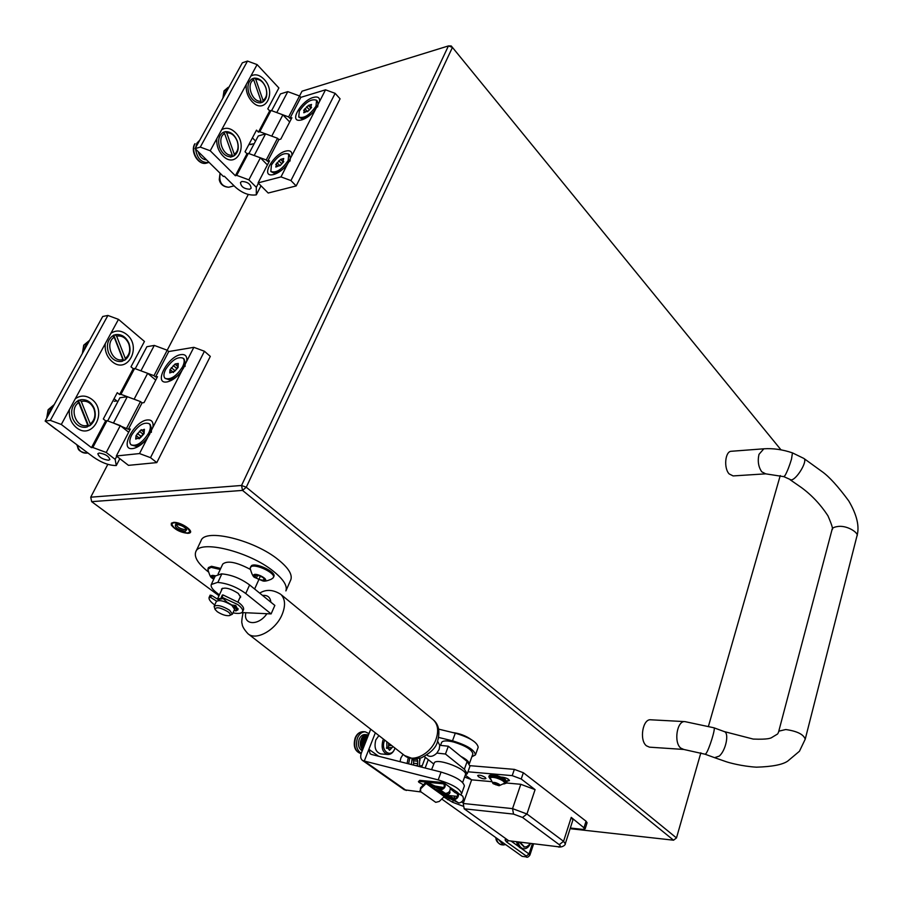 <?xml version="1.0" encoding="UTF-8"?>
<svg xmlns="http://www.w3.org/2000/svg" width="903" height="903" viewBox="0 0 903 903"><rect width="100%" height="100%" fill="white"/><g stroke="black" fill="none" stroke-linecap="round" stroke-linejoin="round"><path stroke-width="1.35" d="M173.974 522.69L171.705 523.729C173.297 528.492 178.58 531.596 187.542 533.03L189.867 531.991C188.264 527.217 182.97 524.124 173.974 522.69M242.839 613.385L241.79 612.606M236.834 608.949L234.611 607.301M218.989 595.754L91.666 501.662L90.729 497.192L107.829 464.334M570.12 828.683L673.548 840.196L242.523 490.408L91.666 501.662M135.247 368.717L146.884 346.707L154.289 345.42L167.213 350.217L248.291 194.45M271.611 110.663L280.472 93.912L287.786 91.632L299.548 95.966L302.031 91.192L448.43 45.929L452.437 47.407L246.271 487.236L676.482 837.939L700.852 752.82M708.528 726.012L780.248 475.554M781.005 449.852L452.437 47.407L451.207 45.951L448.43 45.929L241.541 485.475L242.523 490.408L246.271 487.236L241.541 485.475L90.729 497.192M673.548 840.196L676.482 837.939L673.548 840.196M187.937 533.334L189.111 533.154C195.42 531.811 180.86 521.674 173.579 522.397L171.367 523.187L171.31 525.061C175.137 529.801 180.679 532.567 187.937 533.334M176.254 524.429L175.554 524.53C174.527 527.442 177.767 529.7 185.296 531.325L186.752 529.632C184.325 526.641 180.826 524.903 176.254 524.429M176.503 524.417L176.39 524.587C177.248 527.171 180.103 528.842 184.957 529.621L186.255 528.887M239.746 598L240.638 597.222L238.257 593.395C230.558 588.496 224.982 587.029 221.551 589.004L221.585 590.122M241.857 612.561L271.114 613.905L274.851 605.428L249.612 584.941L245.74 593.508L271.114 613.905M245.74 593.508C236.834 587.052 227.533 583.361 217.86 582.435L221.822 573.89L217.86 582.435M217.409 582.424L211.279 584.512C210.568 586.555 212.239 589.207 216.28 592.458L219.384 594.908M234.961 607.2L237.117 608.893M221.822 573.89C231.484 574.771 240.751 578.451 249.612 584.941M211.336 584.41L215.23 576.024L221.37 573.879M437.932 741.781L439.75 745.302L439.197 749.276L436.883 753.079C433.429 756.443 430.246 757.211 427.333 755.36L426.916 755.032M465.259 775.169L467.269 773.724L464.368 769.221L445.461 754.028L448.328 746.217L439.75 745.302M445.461 754.028L436.883 753.079M424.331 756.567L433.677 763.949M464.368 769.221L467.144 761.489L448.328 746.217M467.144 761.489L469.966 766.173M471.851 756.782L475.475 754.874C474.47 749.829 466.817 745.144 452.493 740.821L438.644 737.435M370.715 729.218L361.403 752.899C360.207 756.296 360.534 758.78 362.396 760.36L364.281 761.037L368.875 749.309L370.151 753.802L371.618 754.479L441.07 772.054C455.507 776.478 463.273 781.106 464.379 785.949L464.323 786.107M362.396 760.36L404.352 789.809L421.125 791.987M378.628 756.251L368.875 749.309L375.332 732.807M438.644 729.127L455.293 733.18C469.583 737.469 477.213 742.164 478.195 747.266L478.138 747.436M460.778 794.73L461.602 793.737C460.462 788.962 452.663 784.346 438.203 779.899L364.281 761.037L406.248 790.497M423.439 784.797L419.003 782.393L418.416 781.614L419.364 781.388L443.881 783.906C444.874 786.75 443.824 788.375 440.754 788.77L426.995 782.212L425.437 782.72L420.55 787.834L420.685 791.683L435.743 802.338L439.264 801.458L444.615 796.232L459.074 803.049C463.036 801.785 464.244 799.471 462.697 796.13L458.51 793.477C458.792 796.773 457.392 798.828 454.344 799.652L438.779 791.863M434.129 788.579L445.687 793.421C449.118 792.868 450.608 790.859 450.157 787.416L443.542 782.585L419.76 780.361L418.416 781.614M421.001 788.477L426.419 783.194L440.856 789.956C444.84 788.658 446.071 786.321 444.558 782.969M450.157 787.416L457.911 792.653M444.332 793.805L454.265 798.489C457.11 798.026 458.114 796.401 457.268 793.602L458.521 793.477L455.259 792.789L450.416 788.827M456.952 792.326L456.579 793.365L457.686 794.155M447.549 795.396L457.494 796.401M420.2 791.005L420.55 787.834M234.204 607.369L235.965 605.755M290.687 580.042L290.834 579.703C292.561 574.568 288.429 567.931 278.406 559.804C254.353 539.938 204.62 527.905 201.03 540.739L195.838 551.643M290.834 579.703L285.901 590.901C287.606 585.844 283.407 579.274 273.327 571.193C249.104 551.428 199.213 539.238 195.737 551.88C193.919 557.117 198.107 563.777 208.3 571.859M217.284 611.726C222.014 614.74 226.066 616.027 229.441 615.598C230.908 614.932 230.412 613.645 227.94 611.726C220.219 607.392 215.93 606.635 215.072 609.435L217.284 611.726M229.441 615.598L232.398 614.187L229.667 610.281C222.307 605.845 217.115 604.536 214.113 606.342L215.027 609.333M234.588 609.367L231.902 605.382C224.554 600.946 219.373 599.637 216.359 601.466L214.135 606.297M250.266 569.364C236.507 562.072 227.33 560.311 222.748 564.082L218.074 574.139M222.172 597.82L217.6 599.186M223.086 598.633L219.192 599.265L218.616 600.518M431.566 769.649L434.433 762.504C438.395 758.091 467.912 769.672 465.44 774.672L465.395 774.808M472.811 754.095L472.867 753.949C472.111 749.761 465.745 745.788 453.746 742.052C446.703 740.37 442.639 740.55 441.567 742.571L440.529 745.381M469.267 763.611C468.928 761.545 466.129 759.141 460.88 756.398M234.295 610.01L235.852 610.947L238.042 609.739L235.683 605.507L231.845 605.021L226.946 602.087L221.427 596.996L237.681 604.502C241.564 607.459 243.212 609.841 242.602 611.658C241.609 613.509 238.403 613.905 232.997 612.855M214.745 604.965L214.237 604.604C210.23 601.601 208.537 599.163 209.157 597.289L210.67 597.402L216.596 601.127M222.149 596.973L223.075 594.953L238.595 602.482C242.478 605.45 244.115 607.832 243.517 609.649L243.46 609.762M238.065 608.588L236.552 608.882L233.832 607.121L234.385 605.8M210.038 595.404L211.595 595.404L218.865 599.976M778.668 731.633L832.194 529.034C832.6 527.702 834.846 526.81 838.898 526.37C848.617 525.659 859.351 533.65 856.936 536.055L856.868 536.326M765.665 473.838L761.748 471.784C758.396 466.941 757.482 461.128 758.994 454.344L763.836 448.802L731.317 451.274C725.165 451.195 723.517 468.059 729.139 473.906L733.112 475.926L765.665 473.838L783.894 476.671L791.084 479.899C796.502 480.024 808.129 460.575 803.896 458.464L822.215 471.716C829.191 476.671 838.029 486.401 848.741 500.905C856.992 514.958 859.724 526.675 856.936 536.055L805.171 739.41M683.774 749.456L680.749 748.079C673.491 742.424 677.024 720.436 684.937 721.621L650.736 719.793C642.722 718.619 639.098 740.234 646.435 745.81L649.483 747.165L683.774 749.456L705.108 754.231L705.92 753.655C708.968 750.111 715.91 727.75 713.957 727.795L724.308 731.599L753.215 739.072C768.588 739.692 770.44 737.965 771.06 737.943L777.562 734.004M241.869 181.458L240.48 182.462C240.898 186.628 243.968 188.885 249.702 189.246L251.113 188.242C250.695 184.065 247.614 181.808 241.869 181.458M216.833 138.61C216.314 145.191 218.3 150.903 222.793 155.756C236.168 169.832 249.014 145.507 235.322 132.47C230.66 128.079 226.111 127.165 221.675 129.716L210.218 150.767L200.285 147.099L195.116 148.611L223.38 176.469L224.339 176.209L235.39 187.113C242.388 193.253 249.363 195.838 256.305 194.845L260.99 185.792M246.226 84.577C245.74 90.989 247.659 96.632 251.982 101.52C264.85 115.719 277.176 92.388 263.992 79.204C259.5 74.757 255.12 73.707 250.865 76.055L221.675 129.716M255.56 141.06L252.422 137.843M256.305 194.845L256.317 187.293L258.427 183.23M256.317 187.293L248.867 179.855L260.403 157.811L267.401 164.933M260.403 157.811L248.348 153.363L246.993 153.747L245.04 151.76L256.508 130.134L258.439 132.12L269.692 110.866L267.796 108.868L278.88 87.952L257.107 64.598L250.865 76.055M248.867 179.855L236.721 175.363L248.348 153.363M236.721 175.363L235.367 175.735L246.993 153.747M195.116 148.611L242.354 62.804L247.501 61.065L257.107 64.598M258.439 132.12L259.793 131.725L271.735 136.139L282.887 114.828L289.682 122.007M282.887 114.828L271.035 110.459L269.692 110.866M259.793 131.725L271.035 110.459M235.367 175.735L210.218 150.767M200.285 147.099L247.501 61.065M319.606 101.396C319.888 97.58 317.822 96.249 313.386 97.411C301.794 100.425 289.107 121.194 299.491 120.302L301.816 119.896C306.501 118.327 310.959 115.031 315.203 110.008L325.52 89.815L335.137 93.348L340.07 98.811L296.173 185.939L268.202 193.028L258.089 182.891L280.991 176.898L291.895 155.44C292.177 151.512 290.134 150.067 285.754 151.094C273.778 153.871 260.685 176.119 271.871 174.855L273.688 174.55C278.395 173.094 282.921 169.775 287.278 164.606M287.786 91.632L276.769 112.57L288.621 116.938L289.931 118.327L291.883 117.751L280.81 139.096L278.858 139.66L267.581 161.344L269.546 160.813L258.089 182.891M289.931 118.327L300.834 97.355L299.548 95.966L288.621 116.938M278.858 139.66L277.526 138.272L265.572 133.858L258.235 135.992L248.946 153.578M265.572 133.858L254.183 155.519L266.238 159.966L267.581 161.344M277.526 138.272L266.238 159.966M291.872 155.632L315.203 110.008M300.834 97.355L325.52 89.815M335.137 93.348L290.935 180.566L296.173 185.939M290.935 180.566L280.991 176.898M99.149 453.035L97.851 453.701C98.912 457.155 102.468 459.334 108.529 460.248L109.85 459.582C108.789 456.128 105.222 453.949 99.149 453.035M69.396 409.601C68.718 417.073 71.066 423.101 76.462 427.672C92.501 440.89 108.157 411.249 91.756 399.261C86.169 395.221 80.683 395.04 75.299 398.731L61.302 424.478L50.32 420.392L45.15 421.08L93.223 456.952C101.475 462.72 109.161 465.576 116.284 465.53L119.839 458.656M105.256 343.682C104.624 350.928 106.881 356.877 112.051 361.539C127.425 375.005 142.369 346.707 126.646 334.426C121.284 330.284 116.035 329.911 110.9 333.309L75.299 398.731M117.808 401.733L114.071 398.731M116.284 465.53L115.155 459.367L116.758 456.286M115.155 459.367L106.238 452.482L120.302 425.606L128.677 432.232M120.302 425.606L107.017 420.663L105.651 420.843L103.314 418.992L117.277 392.67L119.58 394.532L133.249 368.695L130.991 366.821L144.446 341.447L118.485 319.369L110.9 333.309M106.238 452.482L92.828 447.493L107.017 420.663M92.828 447.493L91.474 447.651L105.651 420.843M45.15 421.08L102.728 316.479L107.908 315.452L118.485 319.369M119.58 394.532L120.946 394.329L134.107 399.228L147.663 373.323L155.745 380.073M147.663 373.323L134.615 368.48L133.249 368.695M120.946 394.329L134.615 368.48M91.474 447.651L61.302 424.478M50.32 420.392L107.908 315.452M186.628 361.414L186.819 360.06C186.966 355.929 185.036 354.1 181.018 354.597C167.766 356.143 153.013 384.509 166.953 381.935L167.348 381.867C172.044 380.739 176.683 377.42 181.277 371.889L193.84 347.328L204.428 351.256L210.309 356.392L156.795 462.607L128.474 465.35L116.352 455.97L139.513 453.566L152.81 427.548L153.07 425.697C153.16 421.532 151.264 419.602 147.392 419.94C134.141 420.911 118.688 450.631 132.651 448.577L133.825 448.373C138.362 447.132 142.821 443.847 147.2 438.531M154.289 345.42L140.924 370.828L153.973 375.671L155.53 376.969L157.506 376.675L144.051 402.614L142.064 402.885L128.35 429.275L130.337 429.038L116.352 455.97M155.53 376.969L168.748 351.538L167.213 350.217L153.973 375.671M142.064 402.885L140.484 401.587L127.312 396.699L119.907 397.749L107.671 420.911M127.312 396.699L113.451 423.055L128.35 429.275M140.484 401.587L126.736 427.999M152.81 427.548L181.277 371.889M168.748 351.538L193.84 347.328M204.428 351.256L150.508 457.652L156.795 462.607M150.508 457.652L139.513 453.566M485.103 777.325C481.66 775.361 479.177 774.763 477.664 775.553L478.5 776.738C481.942 778.691 484.414 779.289 485.927 778.499L485.103 777.325M587.074 822.78L586.058 821.211L523.345 772.731L514.36 769.379L470.079 765.688M467.957 771.794L512.204 775.632L521.223 778.996L535.084 789.64L526.934 813.998L563.562 841.314L571.238 817.373L585.178 828.785L582.446 829.36L570.335 828.017M571.238 817.373L572.908 819.958M557.659 846.687L508.705 840.749L557.659 846.687C560.571 846.912 561.102 846.235 559.25 844.666L522.521 817.452L513.536 814.1L464.21 808.817L508.705 840.749M464.21 808.817L463.216 803.489L512.543 808.625L520.805 784.301L506.549 783.003M465.316 775.158L471.626 779.831L463.216 803.489M508.389 779.221L507.768 781.005L509.461 780.587C508.807 779.075 506.572 777.946 502.768 777.212L501.21 777.077M507.768 781.005L506.764 780.914M491.367 781.626L471.626 779.831M520.805 784.301L535.084 789.64M421.678 767.144L425.324 757.357M525.772 856.823L522.137 856.36L525.772 856.823L526.314 856.078L506.402 841.833L505.07 839.869L505.838 838.684M441.657 798.963L522.137 856.36M116.634 336.13L125.291 358.423C129.569 354.924 130.721 350.025 128.745 343.761C126.002 337.824 121.973 335.284 116.634 336.13L115.076 334.787L115.765 334.629C121.623 333.997 126.014 336.921 128.96 343.388C131.206 350.59 129.851 356.154 124.896 360.094L122.582 360.861M122.503 361.2L121.51 361.437C115.776 361.99 111.441 359.078 108.507 352.701C106.215 345.397 107.604 339.788 112.661 335.871L114.218 337.214C104.443 342.892 112.378 363.164 122.887 359.541L122.503 361.2M114.218 337.214L122.887 359.541M112.661 335.871L115.076 334.787M124.896 360.094L125.291 358.423M113.722 335.036L123.542 360.32M255.718 79.25L263.055 100.436C266.599 97.874 267.536 93.652 265.854 87.76C263.529 82.06 260.154 79.227 255.718 79.25L254.262 78.132C259.342 77.997 263.213 81.202 265.877 87.738C267.796 94.499 266.701 99.307 262.581 102.163L260.595 102.829C255.526 103.055 251.632 99.872 248.889 93.28C246.948 86.428 248.065 81.586 252.253 78.764L253.72 79.893C245.605 83.652 252.321 102.897 261.057 101.102L260.595 102.829M253.72 79.893L261.057 101.102M252.253 78.764L254.262 78.132M262.581 102.163L263.055 100.436M252.919 78.561L253.258 79.532M260.911 101.644L261.238 102.581M226.709 132.843L234.306 154.278C237.997 151.535 238.968 147.166 237.229 141.195C234.836 135.439 231.326 132.651 226.709 132.843L225.219 131.68C230.513 131.364 234.532 134.513 237.297 141.105C239.284 147.968 238.132 152.923 233.843 155.993L231.789 156.727C226.506 157.156 222.454 154.041 219.61 147.392C217.6 140.428 218.774 135.439 223.131 132.402L224.621 133.576C216.178 137.707 223.131 157.178 232.229 155.023L231.778 156.75L230.423 157.133L231.586 156.806M224.621 133.576L232.229 155.023M223.131 132.402L225.219 131.68M233.843 155.993L234.306 154.278M223.876 132.075L224.316 133.339M232.139 155.372L232.5 156.377M81.281 401.44L90.277 423.981C94.747 420.211 95.966 415.154 93.912 408.788C91.068 402.806 86.846 400.356 81.281 401.44L79.701 400.04L81.123 399.702C86.97 399.239 91.327 402.117 94.183 408.325C96.519 415.617 95.097 421.385 89.916 425.629L87.512 426.419M87.41 426.871L85.638 427.277C79.927 427.661 75.649 424.794 72.804 418.687C70.423 411.283 71.879 405.458 77.161 401.248L78.753 402.636C68.526 408.856 76.778 429.354 87.772 425.223L87.41 426.871M78.753 402.636L87.772 425.223M77.161 401.248L79.701 400.04M89.916 425.629L90.277 423.981M78.335 400.232L88.55 425.798M443.7 787.563L435.032 786.039M433.959 788.003C436.657 791.502 441.465 793.579 448.396 794.211L449.57 793.545L448.893 792.134M471.208 739.546C465.745 735.719 459.571 733.383 452.696 732.547M450.021 792.303L449.66 791.152M442.526 788.601L437.65 787.292M84.419 349.732L85.92 344.641L89.205 341.029M224.982 94.352L226.213 89.973L228.933 87.173M209.078 162.371L208.661 162.506C201.471 163.003 197.114 158.522 195.601 149.085M195.635 147.674L196.91 143.148L199.755 140.191M201.617 155.011L205.173 158.522M206.527 159.865C202.43 159.56 199.653 156.817 198.175 151.625M48.728 414.567L50.308 409.285L53.751 405.458M361.245 753.339C356.662 750.167 355.41 745.054 357.498 737.999C359.315 733.857 361.889 731.791 365.196 731.814L368.988 733.608M360.342 743.011L361.618 738.27L360.545 741.34L365.794 741.735L360.545 741.363L360.342 743.011L365.151 743.383L360.342 743.034L360.376 744.693L364.507 745.009M366.426 740.133L360.986 739.726L366.415 740.155M360.647 746.296L361.087 745.246L360.376 744.715L360.647 746.296L363.898 746.555L360.658 746.318L361.155 747.763L363.356 747.944L361.155 747.786L362.893 749.118M360.342 743.034L360.94 743.779L360.376 744.693L364.496 745.031M362.882 749.129L361.866 749.05L362.588 749.908M362.227 750.811C358.626 748.542 357.622 744.67 359.191 739.218C360.557 736.092 362.487 734.545 364.981 734.568L368.458 734.974M361.618 738.27L367.002 738.665L361.629 738.259L362.464 738.169L362.453 736.995L361.629 738.259M362.453 736.995L367.521 737.356L362.464 736.983L363.446 735.956L367.939 736.284M365.478 735.268L363.457 735.945L367.95 736.272M364.541 735.211L368.255 735.482L364.552 735.211L364.315 736.013M365.704 734.794L368.447 734.986M366.889 734.703L368.514 734.816L366.776 734.861M361.866 749.038L361.979 747.865L361.155 747.786M361.979 747.865L363.345 747.966M361.155 747.763L361.437 746.634L360.658 746.318M361.437 746.634L363.796 746.815M361.087 745.246L364.315 745.494M360.94 743.779L364.88 744.072M361.019 742.266L365.455 742.605M361.302 740.787L366.031 741.137M361.798 739.399L366.573 739.749M362.464 738.169L367.069 738.496M363.299 737.04L363.446 735.956M505.635 844.587L503.298 844.96L498.512 839.508M420.572 766.861L422.085 766.049M530.467 843.605L526.98 846.608L524.575 847.082L520.173 842.352M519.439 842.262L524.225 847.014M516.584 841.912C517.554 845.863 519.383 848.086 522.069 848.583L523.616 848.786C526.37 848.967 528.661 847.24 530.501 843.605M518.13 842.104C519.101 846.055 520.929 848.278 523.616 848.786M490.363 779.165L488.828 776.817C492.101 775.124 497.429 776.377 504.811 780.61L506.527 783.082L503.851 784.007M488.862 776.749L489.268 775.587C492.541 773.882 497.869 775.135 505.24 779.368L506.922 781.919M255.177 576.678L254.488 576.904L258.879 579.466L265.143 580.595L263.732 578.891L264.556 578.53L260.143 575.956L253.867 574.827L255.177 576.678M253.867 574.692C256.61 572.795 268.473 579.173 265.132 580.731L262.908 580.968L254.838 577.525L253.867 574.692M254.838 577.525C253.291 577.164 251.734 574.116 250.154 568.359L251.034 566.723C255.504 563.404 275.923 573.213 273.428 577.457L272.593 578.326M273.869 576.453L273.902 576.374C276.408 572.13 256 562.321 251.519 565.639L250.3 567.468M215.072 576.374L212.69 575.414L212.939 576.633L211.291 576.859L214.034 578.609M213.718 579.274L212.239 578.191C210.478 576.498 210.602 575.55 212.623 575.369L215.354 575.775M212.047 578.022C210.771 577.796 209.383 574.906 207.893 569.319L211.009 567.332L220.242 569.477M220.727 568.427L211.505 566.271L208.503 567.535L208.04 568.518M384.746 740.133L384.396 740.957C380.242 750.89 391.247 758.757 394.825 748.508L394.701 748.937C393.121 752.673 390.852 754.524 387.906 754.49C382.68 752.696 381.021 748 382.917 740.404L383.493 739.151M386.8 741.724L386.902 748.384L387.85 748.113L389.52 750.269L393.053 746.589M388.482 747.458L388.629 743.146M378.91 735.584L375.829 739.884C373.921 747.458 375.58 752.131 380.818 753.915L387.906 754.49M386.755 748.034L387.997 747.458M419.5 766.376L419.669 758.362M409.736 758.272L408.619 763.836M407.061 763.453L408.28 757.741M419.748 758.339L420.098 759.999M416.035 765.721L417.671 765.055L417.671 760.789L417.096 759.141L415.527 758.994M413.54 765.089L413.676 759.197M413.529 758.971L412.039 759.739L411.316 764.525M403.065 754.377L400.876 757.944L400.029 761.669M494.246 782.822L492.925 782.585L494.11 784.109L499.573 785.508L498.14 783.928L494.246 782.822M495.815 782.732C499.664 784.188 500.747 785.192 499.054 785.745L493.083 783.623C491.954 782.348 492.857 782.054 495.815 782.732M493.004 783.556L490.239 778.07C490.803 777.088 492.925 777.088 496.594 778.059C501.707 779.763 504.393 781.467 504.653 783.172L499.054 785.745M504.856 782.562L504.879 782.506C504.619 780.802 501.944 779.097 496.819 777.393C493.162 776.422 491.04 776.422 490.476 777.404L490.261 778.014M165.17 378.425L169.843 379.96C175.261 378.38 179.866 374.327 183.648 367.814L185.262 362.69L184.054 358.999M174.651 371.302L178.015 367.577L178.275 363.469L175.148 363.977L170.001 369.699L169.764 372.928L174.651 371.302M177.891 366.787L176.311 368.966M175.069 370.253L173.218 372.183M182.53 366.866C184.517 362.78 184.697 359.879 183.072 358.164C177.609 356.301 171.784 360.094 165.61 369.519C163.567 373.65 163.387 376.585 165.046 378.323C170.532 380.14 176.356 376.325 182.53 366.866M131.206 444.931L136.274 446.342C141.579 444.626 146.072 440.551 149.74 434.117L151.512 428.383L150.135 424.478M140.608 437.549L144.051 433.722L144.401 429.309L141.568 430.313L141.263 429.681L136.037 435.618L135.721 439.072L138.554 438.068L138.848 438.711L140.608 437.549M143.769 432.672L142.166 435.223M141.432 435.912L139.378 438.09M148.577 433.192C150.767 428.665 150.948 425.482 149.108 423.642C143.6 421.814 137.775 425.663 131.635 435.167C129.389 439.75 129.219 442.978 131.104 444.84C136.624 446.613 142.448 442.73 148.577 433.192M139.694 438.452L136.477 435.788M270.968 171.615L274.478 173.331C280.156 172.123 285.043 168.184 289.129 161.49L290.337 157.946L289.558 154.966M280.607 165.102L283.7 161.705L283.057 160.847L283.734 158.499L280.63 159.346L275.765 164.47L276.453 164.673L275.776 167.032L280.607 165.102M280.427 165.384L278.734 165.949M288.159 160.497L288.734 154.108C283.463 152.291 277.684 155.926 271.419 165.012L270.832 171.48C276.115 173.274 281.894 169.606 288.159 160.497M283.305 162.235L281.973 163.116M313.228 112.243L316.93 107.118L318.037 103.913L317.359 101.125M308.533 110.753L311.558 107.434L310.869 106.644L311.535 104.455L308.442 105.38L303.656 110.358L304.379 110.55L303.724 112.762L308.533 110.753M316.005 106.114L316.569 100.256C311.354 98.483 305.609 102.095 299.333 111.069L298.746 117.006C303.972 118.756 309.718 115.121 316.005 106.114M298.882 117.142L302.11 118.869L310.858 114.5M438.034 741.86L437.526 741.453C436.307 747.391 430.878 752.865 421.204 757.899L413.653 758.971L404.612 755.574C412.976 763.058 431.149 753.666 436.07 739.185C438.881 730.719 437.921 724.217 433.158 719.702L432.876 719.465M243.076 612.618C241.756 619.277 241.44 622.968 242.128 623.691C242.083 626.072 244.024 629.425 247.964 633.737C256.034 641.107 275.776 630.113 282.097 614.571C285.562 606.026 285.314 599.479 281.341 594.908M245.842 612.742C242.884 625.248 258.608 626.14 266.916 613.713M270.866 602.177C270.302 597.222 267.536 594.975 262.547 595.427M441.07 772.054L438.203 779.899M455.293 733.18L452.493 740.821M453.701 799.494L458.385 802.857M440.167 789.775L444.942 793.195M426.419 783.194L434.298 788.838M437.955 791.468L444.615 796.232M425.9 783.364L444.095 796.401M443.159 783.635L444.344 784.493M446.917 795.114L446.534 796.186M455.259 792.789L455.631 791.75M419.364 781.388L419.76 780.361M235.852 610.947L236.767 608.949M235.638 610.88L236.552 608.882M210.67 597.402L211.595 595.404M209.248 597.086L210.185 595.088M763.836 448.802C773.149 448.181 782.687 449.547 792.45 452.877L791.502 459.13C789.47 465.892 787.36 471.287 785.159 475.317L783.894 476.671M803.783 458.397L792.45 452.877M778.025 733.304L778.917 731.148L785.768 729.522C797.135 731.17 803.625 734.387 805.216 739.207L799.448 751.251L787.709 761.116C782.54 764.694 772.11 766.703 756.432 767.178C741.769 766.275 728.845 762.64 726.136 761.692L714.589 757.673L719.194 756.127C725.809 750.709 729.455 733.033 724.308 731.599M512.204 775.632L514.36 769.379M521.223 778.996L523.345 772.731M584.139 827.283L586.058 821.211M513.536 814.1L512.543 808.625L526.934 813.998L522.521 817.452M559.25 844.666L563.562 841.314L565.278 843.82M425.166 768.024L428.27 759.671M521.291 848.414L529.023 853.967L532.364 843.831M526.314 856.078L529.023 853.967L529.903 855.118L533.571 843.978M511.358 841.28L518.649 846.517M471.219 779.526L464.594 777.054M454.006 798.376L454.807 796.13M461.625 802.124L463.465 802.812M450.642 796.818L451.026 795.746M462.9 806.119L452.55 802.248L443.61 796.909M449.694 798.681L447.561 799.731M453.272 800.397L452.55 802.248M507.215 839.677L505.07 839.869M508.615 840.682L506.402 841.833M77.365 445.676C78.911 450.744 81.936 453.238 86.44 453.137L88.009 452.967M114.286 401.282L116.803 400.932M220.174 173.308C218.74 181.875 221.607 186.515 228.775 187.237L234.091 185.837M248.889 144.503L254.138 143.746M82.354 353.491L83.742 345.16L89.6 340.318L84.047 344.98L82.602 353.05M228.188 87.32L224.35 90.582L223.176 97.626M195.048 143.712C190.194 151.501 199.066 165.994 206.787 163.037C198.626 165.983 189.89 151.839 194.732 143.938L195.048 143.712M46.674 418.315L48.141 409.714L54.248 404.555L48.435 409.544L46.911 417.886M49.123 424.105L56.11 429.444M355.579 737.864C353.389 746.296 355.229 751.578 361.121 753.712C354.924 751.533 352.926 746.284 355.15 737.977C356.832 733.891 359.541 731.791 363.277 731.678C359.97 731.656 357.396 733.721 355.579 737.864M496.345 837.973C497.09 841.946 498.772 844.192 501.413 844.734C497.632 843.109 495.792 840.749 495.894 837.645M419.624 766.026L422.265 765.575L419.579 766.139M257.784 574.974L256.362 578.112M260.346 576.216L258.879 579.466M264.003 579.455L263.563 580.426M254.827 574.76L254.477 575.55M213.74 575.674L212.69 577.943M212.882 575.425L212.611 576.001M388.753 749.061L390.435 749.185M388.798 745.37L391.778 745.596M386.529 748.215L387.297 748.271M413.551 763.272L417.491 763.599M413.551 760.811L417.479 761.139M497.835 783.86L497.35 785.26L497.835 783.86M494.799 782.924L494.37 784.165M496.469 783.07L495.849 784.854M178.004 364.699L177.067 363.909M174.64 370.456L171.322 367.634M171.028 372.442L170.08 371.641M176.57 368.322L173.252 365.489M144.198 430.528L143.205 429.738M140.845 436.205L137.38 433.44M137.075 438.508L136.037 437.684M142.832 434.004L139.367 431.239M283.249 159.763L282.481 158.962M279.896 165.689L277.007 162.721M276.781 166.773L276.058 166.039M281.488 163.533L278.779 160.757M283.35 162.19L280.923 159.696M311.016 105.73L310.271 104.929M307.663 111.679L304.875 108.676M304.672 112.548L303.995 111.825M309.153 109.511L306.614 106.768M310.971 108.146L308.679 105.662M404.612 755.574L248.19 633.906M280.675 594.276C273.067 589.535 266.08 589.151 259.703 593.124M437.515 741.476C440.269 731.611 438.824 724.353 433.158 719.702L281.409 594.874M467.269 773.724L470.023 766.026M461.602 793.737L464.379 785.949M475.475 754.874L478.195 747.266M419.94 790.735L420.403 791.389M240.593 596.115L237.929 601.996M258.755 579.816L254.623 588.993M234.611 609.311L232.398 614.187M222.454 588.248L217.702 598.554M465.44 774.672L462.663 782.427M469.357 763.735L472.867 753.949M242.602 611.658L243.517 609.649M221.427 596.996L222.352 594.975M209.191 597.199L210.083 595.291M684.937 721.621L713.957 727.795M790.08 479.707L801.446 487.575C811.741 495.149 820.567 504.529 827.916 515.737C832.092 525.298 833.413 529.948 831.9 529.7M714.589 757.673L705.108 754.231M585.178 828.785L587.085 822.723M558.415 846.991C563.212 847.488 565.775 844.407 565.301 843.729L572.942 819.856M526.246 857.015C527.217 857.669 528.436 857.037 529.903 855.118M77.003 445.405C78.572 447.967 76.416 451.218 86.44 453.137M228.775 187.237C220.242 186.853 219.248 179.911 219.271 179.471L220.039 173.173M248.856 144.582L251.565 144.48M450.044 792.236L449.57 793.545M222.883 98.167L224.034 90.819L229.001 87.049M206.787 163.037L208.424 162.574M56.178 429.501L48.581 423.699M363.277 731.678L365.196 731.814M501.413 844.734L503.298 844.96M524.575 847.082L523.83 846.991M506.527 783.082L506.955 781.84M263.021 580.979C264.568 581.453 267.243 580.911 271.047 579.342L272.932 578.101M273.428 577.457L273.902 576.374M264.161 577.943L263.732 578.891M255.91 575.188L255.289 576.543M213.447 575.561L212.939 576.633M387.737 747.402L391.688 747.695M386.36 748L387.85 748.113M411.757 759.784L412.457 759.841M413.439 759.175L416.17 759.4M415.222 765.518L416.475 765.62M504.653 783.172L504.879 782.506M493.986 782.732L493.76 783.386M185.036 366.505L185.262 362.69M183.072 358.164L184.178 359.112M173.511 372.431L170.509 369.891M177.394 366.2L175.396 364.496M178.173 367.036L177.541 366.494M173.342 372.499L172.642 371.901M173.297 379.26L170.035 379.915M151.343 432.39L151.512 428.383M149.108 423.642L150.259 424.568M143.498 431.86L141.568 430.313M144.232 433.045L143.645 432.571M139.389 438.734L138.554 438.068M139.909 445.461L136.421 446.308M289.987 161.095L290.337 157.946M288.734 154.108L289.694 155.113M277.763 166.017L276.453 164.673M283.316 162.224L280.777 159.617M283.756 161.569L283.068 160.869M277.3 173.083L274.772 173.308M317.675 106.87L318.037 103.913M316.569 100.256L317.495 101.271M305.564 111.825L304.379 110.55M310.948 108.168L308.566 105.595M311.569 107.401L310.892 106.667M304.751 118.711L302.426 118.846"/></g></svg>
